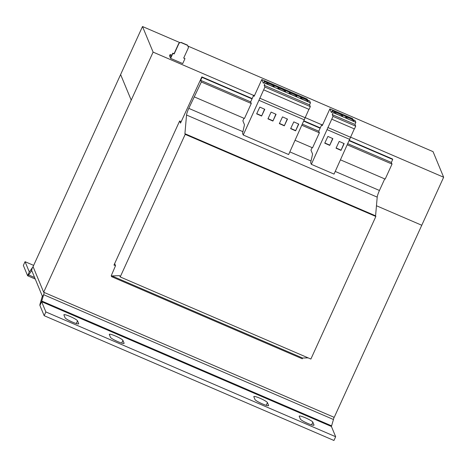 <?xml version="1.0" encoding="UTF-8"?>
<svg xmlns="http://www.w3.org/2000/svg" width="467" height="467" viewBox="0 0 467 467"><rect width="100%" height="100%" fill="white"/><g stroke="black" fill="none" stroke-linecap="round" stroke-linejoin="round"><path stroke-width="0.7" d="M304.081 98.724A4.162 0.584 24.5 0 0 300.614 97.778A4.162 0.584 24.5 0 0 304.729 100.282A4.162 0.584 24.5 0 0 308.191 101.234A4.162 0.584 24.5 0 0 304.081 98.724M292.733 93.838A4.162 0.584 24.5 0 0 289.266 92.892A4.162 0.584 24.5 0 0 293.375 95.396A4.162 0.584 24.5 0 0 296.843 96.342A4.162 0.584 24.5 0 0 292.733 93.838M281.385 88.952A4.162 0.584 24.5 0 0 277.918 88A4.162 0.584 24.5 0 0 282.027 90.51A4.162 0.584 24.5 0 0 285.495 91.456A4.162 0.584 24.5 0 0 281.385 88.952M270.031 84.06A4.162 0.584 24.5 0 0 266.569 83.114A4.162 0.584 24.5 0 0 270.679 85.624A4.162 0.584 24.5 0 0 274.147 86.57A4.162 0.584 24.5 0 0 270.031 84.06M349.456 118.209A4.495 0.63 24.5 0 0 345.708 117.188A4.495 0.63 24.5 0 0 350.151 119.896A4.495 0.63 24.5 0 0 353.893 120.918A4.495 0.63 24.5 0 0 349.456 118.209M338.102 113.323A4.495 0.63 24.5 0 0 334.36 112.302A4.495 0.63 24.5 0 0 338.803 115.01A4.495 0.63 24.5 0 0 342.544 116.032A4.495 0.63 24.5 0 0 338.102 113.323M170.618 58.369L182.725 63.582L184.979 58.632L183.694 58.077L188.481 47.57L187.547 45.171L181.044 42.369L178.843 43.215L174.057 53.723L172.772 53.168L171.062 56.921L170.093 54.581L169.544 55.777L170.618 58.369L172.872 53.419L174.162 53.974L178.949 43.466M183.77 57.902L184.979 58.632M178.843 43.215L181.044 42.369M187.652 45.416L181.143 42.614M171.891 55.1L170.093 54.581M253.616 95.396L153.106 52.111L142.505 26.52L180.122 42.719M187.903 46.07L433.049 151.641L443.65 177.232L421.765 225.257L376.46 205.749L421.765 225.257L334.214 417.358L333.841 417.194A5.832 0.858 113.3 0 1 333.456 419.506L331.418 426.482L335.662 436.727L45.871 311.933L44.161 315.686L333.952 440.48L335.662 436.727M305.149 117.585L321.71 124.718M350.548 137.135L443.65 177.232M322.574 124.911L321.781 124.572L318.745 131.274L319.381 132.809L312.54 147.817L295.121 140.316M319.381 132.809L301.956 125.308M349.38 140.421L392.519 158.996L392.712 159.463L391.346 162.463L392.017 164.086L347.355 144.858M391.346 162.463L347.862 143.743M318.774 131.215L302.464 124.193M250.674 101.888L200.676 80.353L201.347 81.976L188.779 108.367A6.661 0.981 -66.7 0 0 186.537 115.016L184.914 133.708L185.183 134.362L120.206 276.943L119.68 275.664L111.957 275.927L111.613 276.68L111.228 275.74L115.542 265.676L114.666 263.563M194.505 96.984L244.445 118.49L251.287 103.481L201.347 81.976M251.287 103.481L250.651 101.946L253.68 95.245L254.136 96.336L261.794 79.53L263.359 83.307L264.281 81.427L265.046 83.278L264.188 85.303L264.917 87.06L243.237 134.998L242.548 133.346L244.486 124.742L242.852 120.795L243.99 118.297M392.017 164.086L385.182 179.095L340.519 159.866M312.09 147.619L310.952 150.117L312.586 154.069L310.648 162.668L311.331 164.326L333.012 116.388L332.282 114.625L333.14 112.605L332.376 110.755L331.459 112.635L329.895 108.852L322.23 125.664L321.781 124.572M384.726 178.902L379.449 190.478A6.661 0.981 -66.7 0 0 377.208 197.127L375.585 215.818L184.914 133.708M375.585 215.818L375.853 216.472L310.876 359.053L120.206 276.943M308.092 357.85L302.628 358.037L111.957 275.927M302.628 358.037L302.283 358.79L111.613 276.68M115.518 265.729L113.983 265.069L179.637 120.988L180.519 123.101L201.849 76.886L202.042 77.353L200.676 80.353M320.28 127.888L303.982 120.865M252.18 98.56L201.849 76.886M392.712 159.463L349.234 140.742M320.134 128.209L303.836 121.192M252.034 98.881L202.042 77.353M375.853 216.472L185.183 134.362M142.505 26.52L33.069 266.651L43.67 292.237L333.841 417.194M153.106 52.111L131.215 100.136L120.62 74.545M179.643 120.988L181.178 121.648M120.614 74.545L131.215 100.136L43.67 292.237M33.647 265.39L25.06 261.689L23.35 265.443L27.594 275.688A5.832 0.858 113.3 0 0 27.681 275.793A5.832 0.858 113.3 0 0 28.615 274.923L31.738 270.568L42.339 296.154L40.296 303.13A5.832 0.858 113.3 0 0 39.917 305.436L44.161 315.686M42.228 296.814L43.664 294.712A5.832 0.858 -66.7 0 0 44.05 292.4M39.917 305.436L41.627 301.688L45.871 311.933M110.469 337.314A7.495 1.051 24.5 0 0 117.351 341.43A7.495 1.051 24.5 0 0 124.099 343.356A7.495 1.051 24.5 0 0 124.088 343.181L122.926 340.373A7.495 1.051 24.5 0 0 116.044 336.258A7.495 1.051 24.5 0 0 109.296 334.331A7.495 1.051 24.5 0 0 109.307 334.506L110.469 337.314M267.445 402.607L268.607 405.414A7.495 1.051 24.5 0 1 268.618 405.589A7.495 1.051 24.5 0 1 261.87 403.663A7.495 1.051 24.5 0 1 254.988 399.548L253.826 396.74A7.495 1.051 24.5 0 1 253.815 396.565A7.495 1.051 24.5 0 1 260.557 398.491A7.495 1.051 24.5 0 1 267.445 402.607L266.208 405.321M65.071 317.764A7.495 1.051 24.5 0 0 71.953 321.88A7.495 1.051 24.5 0 0 78.701 323.806A7.495 1.051 24.5 0 0 78.69 323.631L77.528 320.823A7.495 1.051 24.5 0 0 70.645 316.708A7.495 1.051 24.5 0 0 63.897 314.781A7.495 1.051 24.5 0 0 63.909 314.956L65.071 317.764M300.386 419.097A7.495 1.051 24.5 0 0 307.268 423.213A7.495 1.051 24.5 0 0 314.017 425.139A7.495 1.051 24.5 0 0 314.005 424.964L312.843 422.156A7.495 1.051 24.5 0 0 305.955 418.041A7.495 1.051 24.5 0 0 299.213 416.115A7.495 1.051 24.5 0 0 299.219 416.29L300.386 419.097M116.832 341.196A7.495 1.051 24.5 0 0 114.859 340.245M261.345 403.43A7.495 1.051 24.5 0 0 259.372 402.478M71.433 321.646A7.495 1.051 24.5 0 0 69.46 320.695M306.743 422.979A7.495 1.051 24.5 0 0 304.77 422.028M331.418 426.482L41.627 301.688L41.738 301.028L331.523 425.822M333.456 419.506L43.664 294.712L41.738 301.028M33.122 266.774A5.832 0.858 -66.7 0 0 32.427 267.579L29.368 271.963M25.06 261.689L29.304 271.94L27.594 275.688M254.474 95.589L253.68 95.245M261.794 79.53L307.193 99.08L307.613 100.09M264.281 81.427L309.679 100.977L310.444 102.828L309.586 104.853L310.316 106.61L309.049 109.389L263.651 89.839M308.915 109.331L288.635 154.548L243.237 134.998M304.431 119.879L259.033 100.329M305.097 117.702L259.699 98.152M284.315 125.827L287.474 119.073L282.506 116.873L279.342 123.621L284.315 125.827L287.246 118.974M295.605 130.83L298.769 124.076L293.801 121.875L290.637 128.629L295.605 130.83L298.541 123.977M310.444 102.828L265.046 83.278M309.586 104.853L264.188 85.303M310.316 106.61L264.917 87.06M261.613 116.05L264.777 109.296L259.81 107.095L256.646 113.849L261.613 116.05L264.55 109.196M272.909 121.058L276.073 114.304L271.099 112.098L267.941 118.852L272.909 121.058L275.845 114.199M329.895 108.852L352.591 118.63L353.011 119.64M332.376 110.755L355.078 120.527L355.842 122.377L354.984 124.403L355.714 126.166L354.441 128.945L331.745 119.173M354.307 128.886L334.033 174.098L311.331 164.326M350.495 137.251L327.799 127.479M349.83 139.429L327.133 129.657M341.003 150.38L344.167 143.626L339.2 141.425L336.036 148.179L341.003 150.38L343.94 143.527M329.708 145.377L332.872 138.623L327.904 136.422L324.74 143.171L329.708 145.377L332.644 138.524M355.842 122.377L333.14 112.605M354.984 124.403L332.282 114.625M355.714 126.166L333.012 116.388M324.839 142.96L329.579 145.062M336.135 147.969L340.875 150.07M268.04 118.641L272.781 120.743M256.745 113.639L261.485 115.74M290.737 128.419L295.477 130.521M279.441 123.411L284.181 125.512M379.449 190.478L335.242 171.442M311.022 161.01L289.844 151.892M242.922 131.688L188.779 108.367M377.208 197.127L186.537 115.016M31.914 270.983L31.447 270.784L32.427 267.579M28.615 274.923L34.616 277.509M312.843 422.156L311.6 424.871M77.528 320.823L76.29 323.538M122.926 340.373L121.689 343.087M27.681 275.793L35.253 279.05"/></g></svg>
